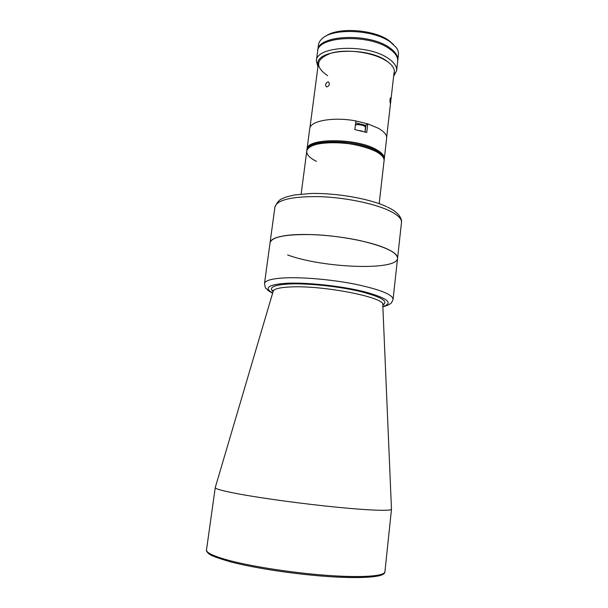 <?xml version="1.0" encoding="UTF-8"?>
<svg xmlns="http://www.w3.org/2000/svg" width="608" height="608" viewBox="0 0 608 608"><rect width="100%" height="100%" fill="white"/><g stroke="black" fill="none" stroke-linecap="round" stroke-linejoin="round"><path stroke-width="0.91" d="M379.164 203.665L384.074 160.725C384.347 157.692 381.626 154.607 375.911 151.476C355.786 139.794 305.991 139.977 306.759 151.232C307.344 147.752 311.676 145.213 319.762 143.617C343.528 138.563 387.266 150.586 384.074 160.725L384.188 159.744C384.461 156.697 381.748 153.611 376.025 150.465C381.748 153.611 384.461 156.697 384.188 159.744L384.302 158.764C384.575 155.709 381.862 152.608 376.147 149.462C356.037 137.727 306.257 137.955 307.017 149.272L309.708 128.767C309.936 120.908 333.192 116.607 355.908 120.924L354.852 129.603L366.753 132.483L367.787 123.834L378.602 128.387C384.264 131.693 386.954 134.968 386.65 138.214L384.302 158.764C384.575 155.709 381.862 152.608 376.147 149.462C356.037 137.727 306.257 137.955 307.017 149.272L306.759 151.232C306.523 154.683 309.776 158.057 316.502 161.348M367.787 123.834L364.792 125.955L364.899 125.088M329.483 83.942C328.898 85.986 327.856 86.944 326.352 86.815L325.546 84.892C326.055 82.802 327.074 81.829 328.586 81.966L329.483 83.942M367.741 123.865L355.9 120.962M390.556 101.483L390.154 103.064L389.933 99.416L390.488 97.85L390.556 101.483M355.68 122.808L365.894 125.408L365.127 131.989M359.419 130.522L362.558 131.282M376.025 150.465C355.916 138.761 306.12 138.966 306.888 150.252C306.12 138.966 355.916 138.761 376.025 150.465M384.416 247.768C368.57 241.239 338.702 235.653 313.295 234.642C286.467 234.042 272.05 236.71 270.066 242.66C270.704 238.921 277.347 236.39 289.993 235.06C308.241 233.297 337.478 235.608 360.681 240.745C384.94 246.536 397.229 252.396 397.564 258.316C397.852 255.079 393.475 251.56 384.416 247.768M287.584 254.95C322.749 268.022 397.07 271.024 397.564 258.316L401.478 222.452C401.835 218.66 397.541 214.639 388.611 210.398C372.985 203.118 343.391 197.235 318.144 196.597C291.468 196.475 277.066 199.918 274.938 206.918C278.608 199.508 280.805 199.485 282.332 198.542L286.338 196.924L294.5 194.963L310.802 193.504C336.026 192.797 369.421 198.649 386.544 206.644M391.476 509.109L382.782 304.828C386.285 297.684 323.076 285.084 290.305 286.961C279.475 287.485 273.76 288.952 273.159 291.369L215.255 487.593C215.156 488.9 223.235 491.066 239.491 494.099C263.56 498.522 304.517 504.047 337.622 507.285C370.796 510.538 391.484 511.115 391.484 509.238L384.917 571.794C384.674 576.012 363.462 577.836 329.726 575.556C296.05 573.283 254.592 567.066 230.447 560.789C214.153 556.457 206.173 552.824 206.5 549.89L215.255 487.593M397.807 60.276L398.445 54.652C398.704 52.311 397.951 49.917 396.188 47.47L390.404 42.066C374.064 29.769 333.518 27.732 322.4 38.41C320.097 40.356 318.79 42.499 318.478 44.832L317.741 50.449C317.437 34.884 369.322 32.482 389.736 47.834C395.519 51.923 398.21 56.073 397.807 60.276L397.723 60.8M317.688 50.973L317.741 50.449M325.728 36.191C337.645 26.965 374.057 29.404 388.976 40.584L393.498 44.513M317.923 66.918L316.365 60.891C316.008 45.699 367.992 43.525 388.489 58.581C394.303 62.586 397.009 66.644 396.614 70.748L393.642 76.213M316.365 60.891L317.596 51.498C317.292 35.971 369.193 33.592 389.606 48.914C395.398 52.995 398.088 57.137 397.685 61.332L396.614 70.748M318.151 65.178C313.196 49.544 365.644 45.668 386.612 60.929C393.186 65.497 395.603 70.011 393.84 74.472M327.613 75.666C314.427 66.47 315.719 58.923 331.489 53.025C347.236 48.602 373.882 52.486 386.361 60.99M364.944 131.936L365.476 127.52C364.967 125.848 362.497 124.883 358.044 124.632L355.422 124.952M358.173 124.45C361.479 124.564 363.751 125.256 364.99 126.525M355.437 124.838L358.097 124.45M273.091 291.597C268.356 287.462 273.706 284.932 289.127 283.989C307.374 283.146 337.79 286.262 359.153 291.224C381.208 296.78 389.082 301.393 382.789 305.064M272.665 293.018C263.614 287.774 268.326 284.521 286.809 283.252C307.215 282.272 342.106 286.087 364.732 291.81C387.737 298.209 393.779 303.118 382.85 306.546M273.091 290.502L272.673 290.32M272.612 293.216C266.958 290.176 267.269 289.446 266.198 288.542C265.688 288.83 265.118 287.151 264.495 283.51C265.027 280.531 271.639 278.662 284.316 277.917C302.624 276.959 332.097 279.551 355.574 284.27C380.114 289.537 392.616 294.546 393.08 299.303L397.564 258.316M231.162 562.02C254.228 568.032 293.216 574.005 325.88 576.384C358.591 578.77 380.73 577.395 383.344 573.595M318.417 63.156L309.936 127.802M394.075 72.443L386.658 137.218M365.476 127.52C366.609 126.532 364.169 125.499 358.142 124.427M355.437 124.784L358.127 124.427M274.938 206.918L264.495 283.51M387.425 207.054C400.862 213.21 402.017 220.4 401.478 222.452M273.205 291.156L272.65 290.381L273.167 291.308M382.782 304.76L383.504 303.992L382.782 304.608M384.917 571.794C385.069 576.848 367.749 578.535 332.948 576.855C299.037 574.841 255.801 568.488 230.88 561.952C217.102 557.954 209.722 555.188 208.757 553.652C206.88 552.041 206.127 550.787 206.5 549.89M382.858 306.751C389.333 305.155 389.432 304.023 390.283 303.719C391.035 303.696 391.97 302.222 393.08 299.303M301.142 194.081L306.759 151.232"/></g></svg>
